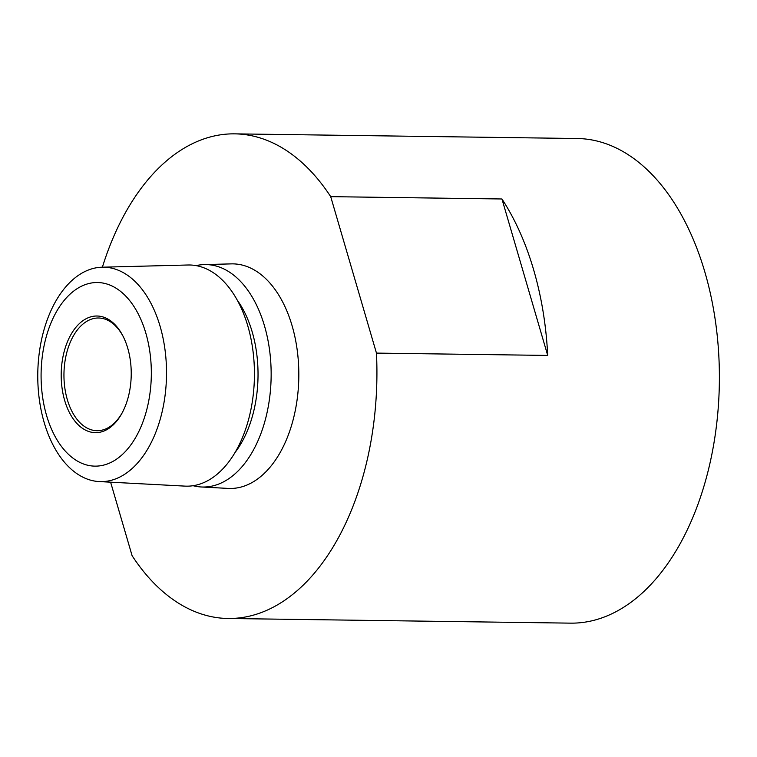 <?xml version="1.0" encoding="UTF-8"?>
<svg xmlns="http://www.w3.org/2000/svg" width="757" height="757" viewBox="0 0 757 757"><rect width="100%" height="100%" fill="white"/><g stroke="black" fill="none" stroke-linecap="round" stroke-linejoin="round"><path stroke-width="1.14" d="M64.676 400.472A58.327 35.021 90.8 0 1 77.176 325.841A58.327 35.021 90.8 0 1 123.022 336.165A58.327 35.021 90.8 0 1 127.744 348.192A58.327 35.021 90.8 0 1 121.981 413.208A58.327 35.021 90.8 0 1 64.676 400.472M122.331 412.556A56.359 33.838 90.8 0 1 97.019 430.705A56.359 33.838 90.8 0 1 67.316 399.611A56.359 33.838 90.8 0 1 98.552 317.997A56.359 33.838 90.8 0 1 123.363 336.827M145.846 333.184A91.805 55.119 90.8 0 1 120.202 456.395A91.805 55.119 90.8 0 1 46.574 415.479A91.805 55.119 90.8 0 1 72.218 292.268A91.805 55.119 90.8 0 1 145.846 333.184M160.115 326.352A107.229 64.383 90.8 0 1 99.167 481.575A107.229 64.383 90.8 0 1 44.171 422.472A107.229 64.383 90.8 0 1 102.081 267.202A107.229 64.383 90.8 0 1 160.115 326.352M196.12 265.622A111.241 66.796 90.8 0 1 204.305 264.581A111.241 66.796 90.8 0 1 264.505 325.936A111.241 66.796 90.8 0 1 201.277 486.978A111.241 66.796 90.8 0 1 193.13 485.71M204.305 264.581L231.339 263.881A112.31 67.43 90.8 0 1 292.117 325.832A112.31 67.43 90.8 0 1 228.283 488.416L201.277 486.978M102.384 267.193A242.335 145.505 90.8 0 1 234.698 133.857L577.184 138.512A242.335 145.505 90.8 0 1 704.909 272.208A242.335 145.505 90.8 0 1 570.589 623.143L228.103 618.488A242.335 145.505 90.8 0 1 132.096 555.685L110.607 482.181M533.666 269.88A242.335 145.505 90.8 0 1 547.699 355.43L501.948 198.977A242.335 145.505 90.8 0 1 533.666 269.88M228.103 618.488A242.335 145.505 90.8 0 0 376.456 353.103L547.699 355.43M102.081 267.202L187.963 264.997A110.598 66.408 90.8 0 1 247.823 326.002A110.598 66.408 90.8 0 1 184.954 486.117L99.167 481.575M234.698 133.857A242.335 145.505 90.8 0 1 330.705 196.65L501.948 198.977M376.456 353.103L330.705 196.65M237.187 300.037A97.918 58.791 90.8 0 1 252.176 331.84A97.918 58.791 90.8 0 1 235.115 452.431"/></g></svg>
